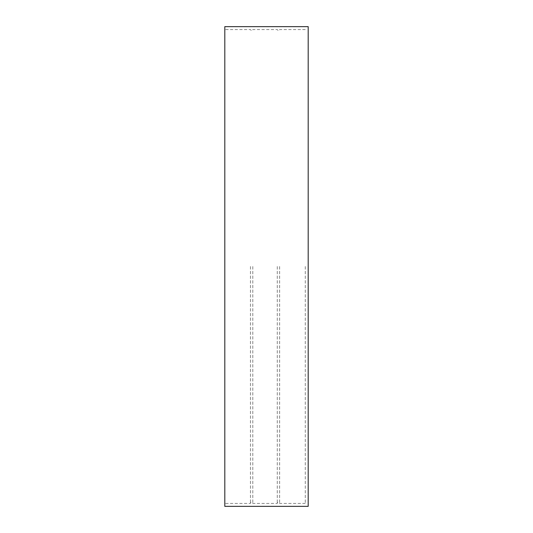 <?xml version="1.0" encoding="UTF-8"?>
<svg xmlns="http://www.w3.org/2000/svg" width="533" height="533" viewBox="0 0 533 533"><rect width="100%" height="100%" fill="white"/><g stroke="black" fill="none" stroke-linecap="round" stroke-linejoin="round"><path stroke-width="0.4" stroke-dasharray="2.67 2" d="M308.194 506.35L308.194 26.65M224.806 506.35L224.806 26.65M224.806 266.5L224.806 503.425L224.806 266.5M250.457 266.5L250.457 503.425L250.457 266.5M252.795 266.5L252.795 503.425L252.795 266.5M277.28 266.5L277.28 503.425L277.28 266.5M279.618 266.5L279.618 503.425L279.618 266.5M305.269 266.5L305.269 503.425L305.269 266.5M305.269 29.575L279.618 29.575C279.299 31.134 278.519 31.134 277.28 29.575L252.795 29.575C252.475 31.127 251.696 31.127 250.457 29.575L224.806 29.575M305.269 503.425L279.618 503.425C278.379 501.873 277.6 501.873 277.28 503.425L252.795 503.425C251.556 501.873 250.776 501.873 250.457 503.425L224.806 503.425"/><path stroke-width="0.8" d="M308.194 266.5L308.194 506.35L224.806 506.35L224.806 26.65L308.194 26.65L308.194 266.5"/></g></svg>
